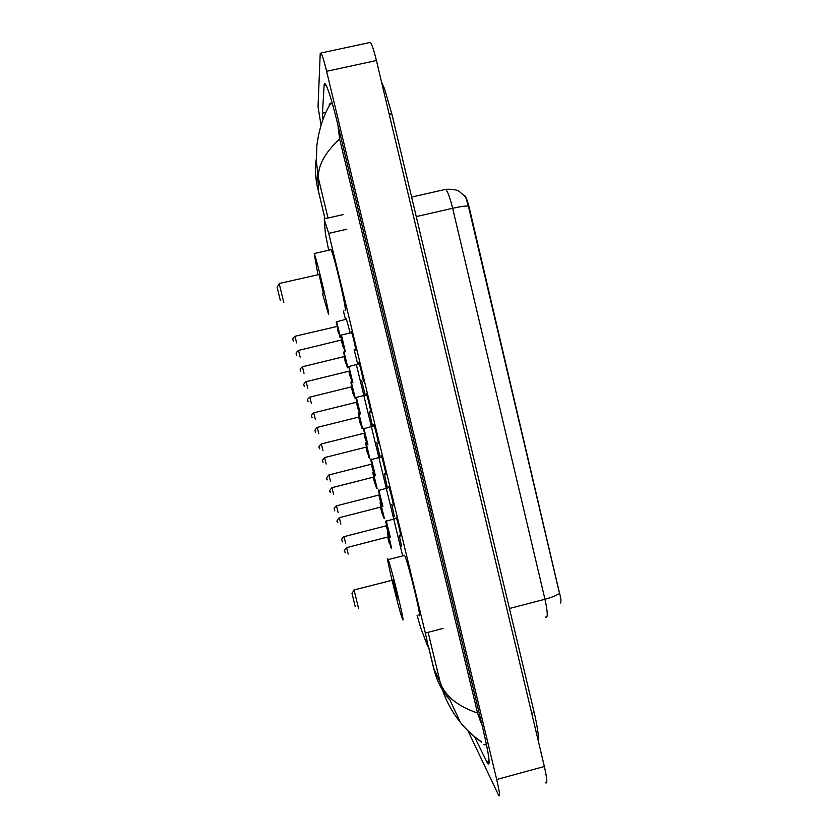 <?xml version="1.0" encoding="UTF-8"?>
<svg xmlns="http://www.w3.org/2000/svg" width="838" height="838" viewBox="0 0 838 838"><rect width="100%" height="100%" fill="white"/><g stroke="black" fill="none" stroke-linecap="round" stroke-linejoin="round"><path stroke-width="1.26" d="M346.345 318.953L350.148 332.738M376.765 442.726L379.844 456.375M384.254 473.585L387.114 486.365M391.723 504.361L394.363 516.281M399.16 535.063L401.591 546.125M351.185 332.497L351.3 331.523C352.316 333.367 356.36 350.609 355.752 350.473L355.239 349.383M358.706 363.661L358.832 362.697C359.858 364.582 363.954 382.023 363.273 381.583L363.325 381.3M366.164 393.556L366.332 393.787C367.379 395.704 371.538 413.354 370.773 412.61L370.836 412.327M373.664 424.552L373.811 424.782C374.879 426.741 379.101 444.601 378.263 443.553L378.336 443.281M381.133 455.463L381.28 455.683C382.358 457.684 386.653 475.775 385.721 474.413L385.815 474.151M388.591 486.291L388.706 486.49C389.817 488.533 394.174 506.875 393.158 505.188L393.273 504.947M396.028 517.036L396.123 517.214C397.243 519.288 401.685 537.891 400.585 535.891L400.721 535.681M417.062 615.26L420.76 627.966L427.558 646.004C428.417 647.282 427.673 642.966 425.327 633.036L328.706 233.362L324.233 219.347L325.406 233.802L328.569 249.661M560.371 603.014C561.324 601.705 561.041 598.426 559.512 593.157L469.385 208.159C467.709 201.298 466.096 197.056 464.566 195.422L464.095 195.17M343.412 311.045L345.382 319.184M356.684 365.923L402.554 555.5M369.254 411.783L372.543 426.018M361.702 380.756L365.117 395.002M354.118 349.656L357.648 363.912M369.097 42.675L370.375 42.392C372.03 44.749 374.052 50.793 376.419 60.525L544.365 766.498C547.204 779.078 547.581 784.473 545.486 782.692M320.902 124.275L318.031 106.793L320.221 53.538L321.09 52.993C322.389 55.434 324.233 61.541 326.611 71.303L496.693 779.508C499.626 792.109 500.307 797.441 498.746 795.513L468.002 730.872M474.518 736.812L487.496 763.24C490.701 767.168 489.141 755.488 482.814 728.191L337.766 124.37C332.571 103.126 328.59 89.896 325.804 84.669C324.798 83.014 324.233 83.266 324.096 85.445L322.483 113.193L322.808 118.734M328.433 107.4L328.527 106.185M330.266 104.08L329.187 104.31L330.874 103.053L332.602 104.415M337.924 125.061L339.631 139.003C324.023 153.522 317.057 167.045 318.712 179.573L316.376 161.912L316.879 145.445C319.006 128.979 323.667 114.848 330.863 103.053M481.326 741.724C473.439 736.319 466.483 729.908 460.439 722.471C450.781 710.456 444.035 697.069 440.18 682.279C444.8 695.802 457.265 706.057 477.566 713.044L339.631 139.003M477.566 713.044L480.782 722.325L481.368 722.167M486.25 743.463C485.935 744.972 485.087 745.265 483.736 744.333M316.282 158.707C315.088 167.265 315.287 175.844 316.879 184.423L317.749 188.76M434.314 669.562L433.791 668.441C436.514 680.383 441.898 690.921 449.964 700.044L460.439 722.471C465.425 728.976 472.496 735.565 481.609 742.206M324.987 218.718L316.879 184.433L317.455 173.026M558.936 591L468.369 206.001L465.614 196.972L459.182 191.389C456.7 189.702 452.206 189.011 445.711 189.336L444.14 189.692M351.97 593.294L355.165 606.387M354.055 589.868L358.58 608.409M397.484 598.395L392.896 580.043M387.984 559.208L388.162 559.627C391.231 566.436 406.221 628.636 402.491 619.031L402.439 618.905C399.338 611.803 384.967 552.493 387.984 559.208M403.937 555.154L404.607 555.447C408.232 562.099 423.127 624.247 418.843 614.799M277.095 287.151L280.342 300.423M323.426 293.342L319.016 274.508L279.169 283.527L283.82 302.56M317.916 274.56L314.198 253.558C316.785 259.204 329.774 314.219 328.611 314.512L322.462 293.562M330.402 249.829L330.434 249.232L331.073 249.672C334.142 255.202 346.932 310.186 345.277 310.605L345.088 310.647M469.385 208.159L468.84 208.285M443.03 628.427L425.327 633.036M346.848 229.214L328.706 233.362M389.041 113.591L391.964 114.439L529.794 694.105M531.931 714.238L533.942 711.546L529.836 694.262M428.323 645.805L433.791 668.441L440.18 682.279L428.113 632.313M325.06 218.708L318.115 189.943L318.712 179.573L328.014 218.037M326.611 71.303L376.419 60.525M496.693 779.508L544.365 766.498M326.003 85.026L324.096 85.445M489.13 761.072L486.689 761.732M325.364 112.564L322.483 113.193M338.782 128.633L338.185 128.759M468.369 206.001C465.331 205.855 460.083 206.609 452.646 208.274C450.142 198.093 447.838 191.776 445.711 189.336L411.615 197.087M545.454 617.093C548.01 618.434 547.843 612.494 544.962 599.264C552.2 597.316 557.061 595.284 559.512 593.157M509.441 608.503L544.962 599.264L452.646 208.274L416.256 216.602M386.213 520.702L390.319 537.294M385.878 521.362L389.628 536.875L385.878 521.362M386.8 525.552L388.696 532.999M388.004 532.591L386.36 526.013M343.989 536.603L345.623 543.275M342.145 541.201L341.873 540.091M378.776 489.926L382.882 506.571M378.42 490.597L382.191 506.162L378.42 490.597M379.352 494.787L381.248 502.276M380.557 501.857L378.912 495.279M334.802 510.908L334.372 509.389C334.949 508.739 332.476 509.221 336.478 505.848L338.091 512.458M334.613 510.373L334.341 509.253M371.318 459.077L375.414 475.775M370.941 459.758L374.722 475.356L370.941 459.758M371.883 463.948L373.779 471.459M373.088 471.04L371.444 464.451M327.208 479.902C325.919 479.137 326.495 477.482 328.925 474.937L330.549 481.557M327.05 479.462L326.778 478.341M363.849 428.145L367.934 444.894M363.451 428.826L367.243 444.465L363.451 428.826M364.394 433.016L366.29 440.558M365.598 440.139L363.964 433.529M319.603 448.843C320.399 447.785 316.691 447.827 321.352 443.941L322.976 450.572M319.477 448.456L319.205 447.335M356.328 397.38L360.434 413.92M359.691 413.448L356.737 402.397M356.894 401.999L358.685 409.363M358.088 409.154L356.454 402.533M311.987 417.712C312.846 416.863 309.065 416.664 313.758 412.851L315.381 419.503M311.883 417.376L311.61 416.256M348.807 366.279L352.913 382.872M352.222 382.474L349.216 371.318M349.362 370.899L351.143 378.284M350.567 378.085L348.922 371.444M304.351 386.507C305.221 385.71 301.46 385.449 306.142 381.678L307.776 388.35M304.257 386.213L303.985 385.082M345.371 351.74L341.422 335.032L351.709 332.602M341.265 335.085L341.663 340.134M344.68 351.363L340.846 335.535M341.81 339.725L343.59 347.121M343.004 346.942L341.37 340.27M296.725 355.302L296.704 355.228C297.574 354.443 293.824 354.202 298.506 350.42L300.14 357.114M296.621 354.956L296.348 353.825M387.931 532.612L391.629 548.22M391.566 548.104L390.822 547.528L387.313 532.759M388.204 536.812L390.047 544.051M389.377 543.653L387.774 537.252M346.607 547.591L348.189 554.065M344.816 552.053L344.554 550.975M380.4 502.213L384.391 518.376M383.72 517.978L380.064 502.863L383.72 517.978M380.965 506.938L382.809 514.197M382.138 513.799L380.536 507.399M339.296 517.643L340.877 524.138M337.494 522.116L337.232 521.027M373.161 472.244L377.142 488.46M376.471 488.062L372.795 472.904L376.471 488.062M373.717 476.979L375.55 484.27M374.879 483.861L373.287 477.451M330.319 492.566C331.115 490.68 327.323 492.702 331.974 487.685L333.545 494.127M330.162 492.084L329.889 491.005M365.892 442.202L369.872 458.47M369.202 458.061L365.515 442.873L369.202 458.061M366.436 446.937L368.28 454.269M367.61 453.85L366.007 447.429M322.934 462.387C323.793 460.649 319.938 462.555 324.62 457.59L326.192 464.032M322.798 461.989L322.536 460.9M358.601 412.317L362.592 428.396M362.477 428.208C361.545 426.898 362.707 431.099 360.612 423.777L358.214 412.715L359.23 412.149M359.146 416.821L360.895 423.976M360.309 423.766L358.716 417.324M315.528 432.157C316.439 430.523 312.543 432.335 317.246 427.401L318.828 433.864M315.423 431.8L315.151 430.711M351.29 382.118L355.281 398.239M353.301 393.609L350.892 382.516L351.97 381.939M351.834 386.622L353.573 393.797M352.997 393.598L351.405 387.146M308.122 401.852L307.797 400.585C308.269 400.155 306.069 400.145 309.851 397.139L311.432 403.612M308.028 401.538L307.756 400.449M343.968 351.834L347.959 368.008M347.288 367.641L343.559 352.243L344.858 351.614M344.502 356.349L346.23 363.535M345.665 363.346L344.072 356.873M302.434 366.782L304.026 373.287M300.612 371.203L300.339 370.103M336.614 321.467L340.584 337.704M339.956 337.347L336.206 321.897L346.712 319.069M338.311 333.021L337.138 325.762L338.877 333.199M296.6 342.878L294.986 336.279L336.719 326.527M293.174 340.773L292.902 339.673M343.067 214.612L324.589 218.812M538.415 741.494L538.342 735.733C538.488 735.46 536.781 722.901 533.942 711.546M381.52 81.988L384.443 88.545L391.964 114.439M321.09 52.993L370.375 42.392M489.172 762.779L487.496 763.24M449.985 700.065L446.602 695.949C442.715 691.088 438.169 682.132 437.457 680.079L433.77 668.682L428.249 645.826M389.628 536.865C390.466 541.013 384.925 519.895 385.857 521.288L396.531 518.272M386.821 525.636L344.009 536.666C339.861 540.342 342.564 539.504 341.977 540.51L342.407 541.872M382.17 506.121L380.861 501.868M379.373 494.891L336.478 505.848M378.409 490.544L389.115 487.559M374.691 475.303C375.56 479.598 370.082 458.48 370.941 459.706L381.678 456.741M371.904 464.063L328.925 474.937M367.819 444.695L367.233 444.465M367.201 444.412L363.441 428.784L374.219 425.84M364.415 433.152L321.352 443.941M356.716 402.292L355.93 397.778L356.496 397.327L366.74 394.855M356.915 402.156L313.758 412.851M349.383 371.066L306.142 381.678M348.399 366.688L359.23 363.776M341.831 339.893L298.506 350.42M345.12 552.797C345.822 550.88 341.956 552.933 346.628 547.643L388.214 536.875M380.965 502.245L380.054 502.8L383.385 517.077L384.328 518.24M337.704 522.692C338.615 521.121 334.582 522.902 339.306 517.706L380.986 507.021M373.727 472.297L372.795 472.852L376.126 487.161L377.058 488.303M331.974 487.685L373.727 477.084M366.489 442.265L365.515 442.82L368.888 457.286L369.778 458.292M324.62 457.59L366.457 447.063M317.246 427.401L359.167 416.957M309.851 397.139L351.855 386.768M353.29 393.609L354.61 397.851M300.685 371.475L300.371 370.239C300.863 369.799 298.642 369.841 302.445 366.782L344.523 356.496M295.007 336.352C291.195 339.4 293.426 339.369 292.933 339.819L293.29 341.139M351.991 593.419L354.086 590.036M354.076 589.973L393.043 580.011M388.162 559.627L404.607 555.447M277.085 287.162L279.232 283.768M314.198 253.558L331.073 249.672"/></g></svg>
